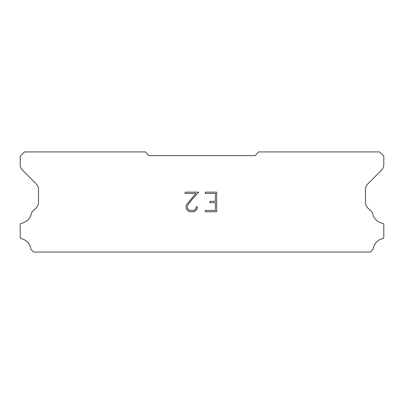 <?xml version="1.0" encoding="UTF-8"?>
<svg xmlns="http://www.w3.org/2000/svg" width="404" height="404" viewBox="0 0 404 404"><rect width="100%" height="100%" fill="white"/><g stroke="black" fill="none" stroke-linecap="round" stroke-linejoin="round"><path stroke-width="0.61" d="M215.388 210.474L215.388 202.626L209.893 202.626L209.893 201.318L215.388 201.318L215.388 193.466L205.308 193.466L205.308 192.158L216.696 192.158L216.696 211.782L205.308 211.782L205.308 210.474L215.388 210.474M197.455 206.808L197.455 207.984L196.521 209.898L195.551 210.853L193.637 211.782L189.865 211.782L187.961 210.838L186.991 209.878L186.047 207.964L186.047 206.02L186.991 204.141L195.859 193.466L185.138 193.466L185.138 192.158L198.632 192.158L190.991 200.743L188.269 204.368L187.39 206.156L187.39 207.878L188.244 209.605L189.981 210.474L193.531 210.474L195.258 209.605L196.127 207.878L196.127 206.808L197.455 206.808M255.293 155.626L258.383 151.939L379.583 151.939L383.8 156.156L383.8 164.499A7.903 7.903 0 0 1 381.512 170.109L367.797 183.946A7.903 7.903 0 0 0 365.504 189.547L365.504 202.495A7.903 7.903 0 0 0 367.908 208.05L372.261 212.262A1.555 1.555 0 0 1 372.498 212.888A12.438 12.438 0 0 0 382.588 223.281A1.475 1.475 0 0 1 383.8 224.73L383.8 237.209A1.475 1.475 0 0 1 382.654 238.648A12.438 12.438 0 0 0 373.155 248.834A1.581 1.581 0 0 1 372.735 249.637L370.387 252.061L33.613 252.061L31.265 249.637A1.581 1.581 0 0 1 30.845 248.834A12.438 12.438 0 0 0 21.346 238.648A1.475 1.475 0 0 1 20.2 237.209L20.2 224.73A1.475 1.475 0 0 1 21.412 223.281A12.438 12.438 0 0 0 31.502 212.888A1.555 1.555 0 0 1 31.739 212.262L36.092 208.05A7.903 7.903 0 0 0 38.496 202.495L38.496 189.547A7.903 7.903 0 0 0 36.203 183.946L22.488 170.109A7.903 7.903 0 0 1 20.2 164.499L20.2 156.156L24.417 151.939L145.617 151.939L148.707 155.626L255.293 155.626"/></g></svg>
